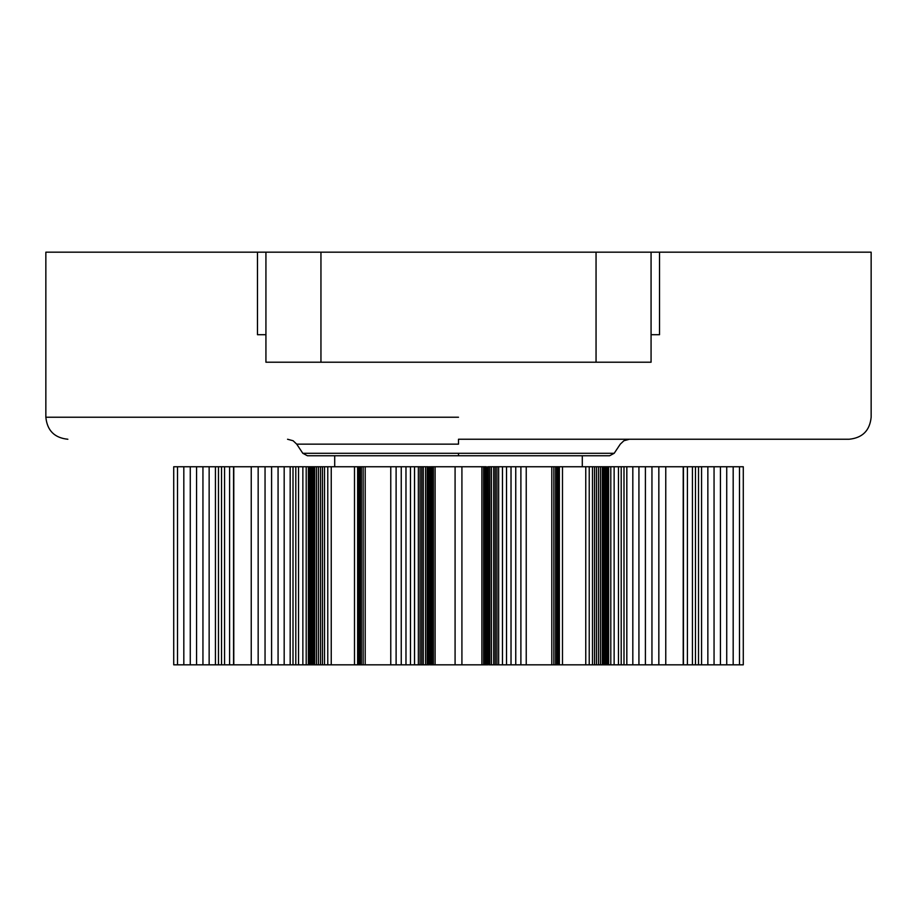 <?xml version="1.0" encoding="UTF-8"?>
<svg xmlns="http://www.w3.org/2000/svg" width="917" height="917" viewBox="0 0 917 917"><rect width="100%" height="100%" fill="white"/><g stroke="black" fill="none" stroke-linecap="round" stroke-linejoin="round"><path stroke-width="1.38" d="M265.93 334.705L257.471 334.705L257.471 252.175L45.85 252.175L651.07 252.175L651.07 362.215L265.93 362.215L265.93 252.175L265.93 362.215M458.5 453.296L614.195 453.296L302.805 453.296L458.5 453.296L458.5 455.749L609.61 455.749L307.39 455.749L302.805 453.296L296.707 444.137L293.096 440.745L287.548 439.243M458.5 439.243L849.142 439.243L458.5 439.243L458.5 444.137L296.707 444.137L458.5 444.137M651.07 362.215L651.07 252.175L871.15 252.175L659.529 252.175L659.529 334.705L651.07 334.705M173.714 664.825L173.714 466.753L177.508 466.753L177.508 664.825L173.714 664.825M229.594 664.825L229.594 466.753L233.548 466.753L233.548 664.825L183.824 664.825L183.824 466.753L177.508 466.753M183.824 664.825L177.508 664.825M190.266 664.825L190.266 466.753L183.824 466.753M196.559 664.825L196.559 466.753L190.266 466.753M202.944 664.825L202.944 466.753L196.559 466.753M209.145 664.825L209.145 466.753L202.944 466.753M215.438 664.825L215.438 466.753L209.145 466.753M218.475 664.825L218.475 466.753L215.438 466.753M221.524 664.825L221.524 466.753L218.475 466.753M224.573 664.825L224.573 466.753L221.524 466.753M229.594 466.753L224.573 466.753M233.789 664.825L233.789 466.753L251.235 466.753L251.235 664.825L233.789 664.825M327.77 664.825L327.77 466.753L331.243 466.753L331.243 664.825L258.158 664.825L258.158 466.753L251.235 466.753M258.158 664.825L251.235 664.825M265.047 664.825L265.047 466.753L258.158 466.753M271.592 664.825L271.592 466.753L265.047 466.753M278.069 664.825L278.069 466.753L271.592 466.753M284.178 664.825L284.178 466.753L278.069 466.753M290.173 664.825L290.173 466.753L284.178 466.753M293.004 664.825L293.004 466.753L290.173 466.753M295.801 664.825L295.801 466.753L293.004 466.753M298.529 664.825L298.529 466.753L295.801 466.753M302.862 664.825L302.862 466.753L298.529 466.753M306.198 664.825L306.198 466.753L302.862 466.753M308.364 664.825L308.364 466.753L306.198 466.753M309.384 664.825L309.384 466.753L308.364 466.753M310.737 664.825L310.737 466.753L309.384 466.753M311.402 664.825L311.402 466.753L310.737 466.753M312.605 664.825L312.605 466.753L311.402 466.753M313.809 664.825L313.809 466.753L312.605 466.753M314.669 664.825L314.669 466.753L313.809 466.753M316.491 664.825L316.491 466.753L314.669 466.753M318.463 664.825L318.463 466.753L316.491 466.753M320.503 664.825L320.503 466.753L318.463 466.753M322.463 664.825L322.463 466.753L320.503 466.753M324.515 664.825L324.515 466.753L322.463 466.753M327.77 466.753L324.515 466.753M331.243 466.753L357.71 466.753L357.71 664.825L354.501 664.825L354.501 466.753M331.243 664.825L354.501 664.825M357.641 664.825L357.641 466.753M428.663 664.825L429.076 466.753L429.076 664.825L358.123 664.825L357.71 466.753M358.856 664.825L358.856 466.753L358.123 466.753M359.957 664.825L359.957 466.753L358.856 466.753M361.367 664.825L361.367 466.753L359.957 466.753M363.132 664.825L363.132 466.753L361.367 466.753M365.195 664.825L365.195 466.753L363.132 466.753M390.768 664.825L390.768 466.753L365.195 466.753M396.11 664.825L396.11 466.753L390.768 466.753M401.245 664.825L401.245 466.753L396.11 466.753M405.979 664.825L405.979 466.753L401.245 466.753M410.484 664.825L410.484 466.753L405.979 466.753M414.541 664.825L414.541 466.753L410.484 466.753M418.358 664.825L418.358 466.753L414.541 466.753M420.089 664.825L420.089 466.753L418.358 466.753M421.728 664.825L421.728 466.753L420.089 466.753M423.276 664.825L423.276 466.753L421.728 466.753M425.557 664.825L425.557 466.753L423.276 466.753M427.196 664.825L427.196 466.753L425.557 466.753M428.239 664.825L428.239 466.753L427.196 466.753M429.145 664.825L429.145 466.753L429.156 664.825M429.259 664.825L429.603 466.753L429.259 664.825M433.386 664.825L433.386 466.753L435.105 466.753L435.105 664.825L430.062 664.825L429.603 466.753M430.623 664.825L430.062 466.753M431.242 664.825L431.242 466.753L430.623 466.753M431.987 664.825L431.987 466.753L431.242 466.753M433.386 466.753L431.987 466.753M435.105 466.753L455.084 466.753L455.084 664.825L435.105 664.825M455.084 664.825L461.916 664.825L461.916 466.753L455.084 466.753M461.916 466.753L481.895 466.753L481.895 664.825L461.916 664.825M487.397 664.825L487.741 466.753L487.741 664.825L483.614 664.825L483.614 466.753L481.895 466.753M483.614 664.825L481.895 664.825M485.013 664.825L485.013 466.753L483.614 466.753M485.758 664.825L485.758 466.753L485.013 466.753M486.377 664.825L486.377 466.753L485.758 466.753M486.938 664.825L486.377 466.753M487.844 664.825L487.844 466.753L487.855 664.825M487.924 664.825L488.337 466.753L487.924 664.825M562.499 664.825L488.761 664.825L488.337 466.753M489.804 664.825L489.804 466.753L488.761 466.753M491.443 664.825L491.443 466.753L489.804 466.753M493.724 664.825L493.724 466.753L491.443 466.753M495.272 664.825L495.272 466.753L493.724 466.753M496.911 664.825L496.911 466.753L495.272 466.753M498.642 664.825L498.642 466.753L496.911 466.753M502.459 664.825L502.459 466.753L498.642 466.753M506.516 664.825L506.516 466.753L502.459 466.753M511.021 664.825L511.021 466.753L506.516 466.753M515.755 664.825L515.755 466.753L511.021 466.753M520.89 664.825L520.89 466.753L515.755 466.753M526.232 664.825L526.232 466.753L520.89 466.753M551.805 664.825L551.805 466.753L526.232 466.753M553.868 664.825L553.868 466.753L551.805 466.753M555.633 664.825L555.633 466.753L553.868 466.753M557.043 664.825L557.043 466.753L555.633 466.753M558.144 664.825L558.144 466.753L557.043 466.753M558.877 664.825L558.877 466.753L558.144 466.753M559.29 664.825L558.877 466.753M559.359 664.825L559.359 466.753M562.499 466.753L559.29 466.753M562.488 466.753L585.757 466.753L585.757 664.825L562.488 664.825L562.488 466.753M665.765 664.825L665.765 466.753L683.211 466.753L683.211 664.825L589.23 664.825L589.23 466.753L585.757 466.753M589.23 664.825L585.757 664.825M592.485 664.825L592.485 466.753L589.23 466.753M594.537 664.825L594.537 466.753L592.485 466.753M596.497 664.825L596.497 466.753L594.537 466.753M598.537 664.825L598.537 466.753L596.497 466.753M600.509 664.825L600.509 466.753L598.537 466.753M602.331 664.825L602.331 466.753L600.509 466.753M603.191 664.825L603.191 466.753L602.331 466.753M604.395 664.825L604.395 466.753L603.191 466.753M605.598 664.825L605.598 466.753L604.395 466.753M606.263 664.825L606.263 466.753L605.598 466.753M607.616 664.825L607.616 466.753L606.263 466.753M608.636 664.825L608.636 466.753L607.616 466.753M610.802 664.825L610.802 466.753L608.636 466.753M614.138 664.825L614.138 466.753L610.802 466.753M618.471 664.825L618.471 466.753L614.138 466.753M621.199 664.825L621.199 466.753L618.471 466.753M623.996 664.825L623.996 466.753L621.199 466.753M626.827 664.825L626.827 466.753L623.996 466.753M632.822 664.825L632.822 466.753L626.827 466.753M638.931 664.825L638.931 466.753L632.822 466.753M645.408 664.825L645.408 466.753L638.931 466.753M651.953 664.825L651.953 466.753L645.408 466.753M658.842 664.825L658.842 466.753L651.953 466.753M665.765 466.753L658.842 466.753M683.452 664.825L683.452 466.753L687.406 466.753L687.406 664.825L683.452 664.825M739.492 664.825L739.492 466.753L743.286 466.753L743.286 664.825L692.427 664.825L692.427 466.753L687.406 466.753M692.427 664.825L687.406 664.825M695.476 664.825L695.476 466.753L692.427 466.753M698.525 664.825L698.525 466.753L695.476 466.753M701.562 664.825L701.562 466.753L698.525 466.753M707.855 664.825L707.855 466.753L701.562 466.753M714.056 664.825L714.056 466.753L707.855 466.753M720.441 664.825L720.441 466.753L714.056 466.753M726.734 664.825L726.734 466.753L720.441 466.753M733.176 664.825L733.176 466.753L726.734 466.753M739.492 466.753L733.176 466.753M320.95 252.175L320.95 362.215M596.05 252.175L596.05 362.215M458.5 417.235L45.85 417.235L458.5 417.235M582.295 455.749L582.295 466.753M334.705 466.753L334.705 455.749M629.452 439.243L623.904 440.745L620.293 444.137L614.195 453.296L609.61 455.749M45.85 252.175L45.85 417.235C47.191 430.566 54.527 437.902 67.858 439.243M871.15 252.175L871.15 417.235C869.809 430.566 862.473 437.902 849.142 439.243"/></g></svg>
